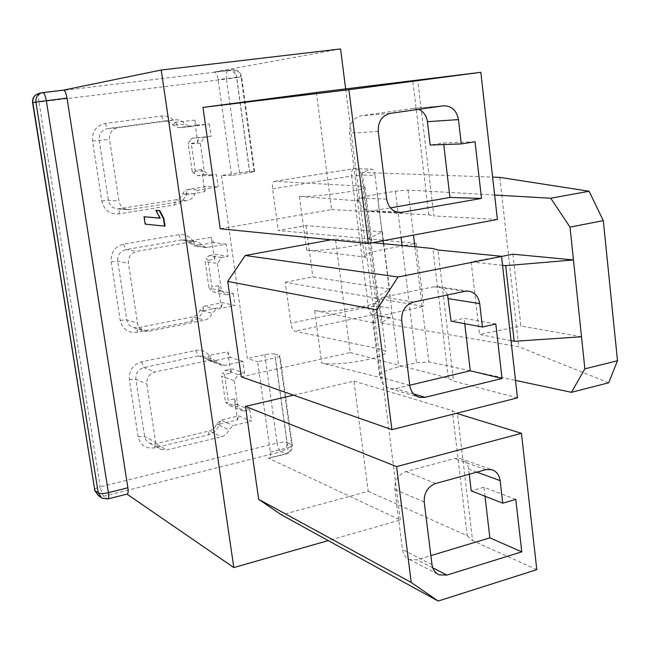 <?xml version="1.0" encoding="UTF-8"?>
<svg xmlns="http://www.w3.org/2000/svg" width="650" height="650" viewBox="0 0 650 650"><rect width="100%" height="100%" fill="white"/><g stroke="black" fill="none" stroke-linecap="round" stroke-linejoin="round"><path stroke-width="0.49" stroke-dasharray="3.25 2.44" d="M340.567 48.937L214.134 72.02L232.659 69.786C234.504 70.021 235.844 72.524 236.681 77.301L241.036 76.895C239.931 72.109 237.12 69.745 232.611 69.794L228.215 70.59C232.708 70.541 235.495 72.889 236.592 77.626L226.428 78.999C225.932 74.197 226.533 71.386 228.215 70.59L39.756 93.267C38.586 94.039 38.35 96.972 39.032 102.058L32.597 102.749M39.179 93.356L42.965 92.601M127.164 494.065L107.981 498.907M100.498 497.177L101.66 498.03L107.299 498.769L103.805 496.234L281.149 451.685L285.756 453.749L268.336 458.144L400.327 519.992L328.217 540.597M144.463 216.678L145.567 224.031L164.994 226.07M156.382 210.283L160.452 218.116L159.924 218.067M345.637 88.896L382.322 378.113L379.689 376.204C378.641 373.457 385.011 370.354 398.816 366.892L416.504 362.798L428.911 361.928L515.499 380.396M400.327 519.992L382.322 378.113L321.644 362.96C335.424 366.949 389.626 357.589 385.734 351.398L381.883 349.448L294.954 331.216C293.02 330.363 291.647 327.673 290.851 323.156L285.293 282.271L375.367 297.993L379.218 299.666C383.646 304.736 328.396 314.072 314.649 310.489L321.644 362.96M316.387 92.495L331.606 209.592L220.228 228.784M293.556 395.184L353.901 381.119L368.217 491.286L281.531 514.914M331.134 239.801L335.433 239.021L350.188 352.576L241.264 376.854M494.642 195.024L408.005 190.076L395.395 191.197L377.252 194.277C363.066 196.812 356.419 198.77 357.305 200.143L359.856 200.996L299.455 196.373C313.129 197.706 368.534 189.93 364.991 186.924L361.213 186.119L367.884 238.818L278.257 230.498L306.036 225.607L382.346 231.798L367.884 238.818L371.678 239.907C375.944 243.457 320.247 252.273 306.613 250.128L366.998 257.319L364.447 256.197C364.236 254.248 370.793 251.972 384.134 249.356L402.131 245.952L409.931 309.4L392.104 313.186L398.816 366.892M314.649 310.489L375.367 323.229L372.759 321.571C372.45 318.898 378.901 316.103 392.104 313.186M285.293 282.271L312.861 276.916L389.504 289.104L375.367 297.993L367.884 238.818L416.154 243.295L402.131 245.952L402.074 245.521M375.026 175.484L391.617 308.336L378.081 306.296C378.276 310.708 376.464 313.536 372.637 314.787C370.533 313.999 369.094 311.407 368.331 307.003L378.081 306.296L361.481 174.956L351.642 175.996C351.276 171.754 352.007 169.309 353.836 168.667L355.127 168.586C358.637 168.959 360.758 171.08 361.481 174.956L375.026 175.484C374.189 171.104 373.002 168.968 371.459 169.081L362.213 172.429L492.619 177.109M361.213 186.119L274.414 181.342C272.764 181.959 272.155 184.446 272.594 188.801L278.257 230.498M362.213 172.429L381.217 322.961L389.529 317.549C391.227 316.404 391.926 313.332 391.617 308.336M381.217 322.961L518.749 346.751L608.709 382.769M270.335 452.116L287.844 447.736C288.251 451.417 287.779 453.464 286.431 453.879L285.756 453.749C289.884 452.254 291.85 449.215 291.655 444.649L292.313 445.234C292.354 446.095 290.859 446.932 287.844 447.736L275.429 357.841L257.676 361.733L270.335 452.116C270.757 455.821 270.311 457.876 268.994 458.274L268.336 458.144M231.587 175.516L221.463 175.468L239.468 172.689L249.568 171.576L254.67 171.632L231.587 175.516L218.148 79.576C217.303 74.774 215.979 72.248 214.183 72.012L214.134 72.02M221.463 175.468L247.293 358.451L257.676 361.733M279.362 355.387L291.655 444.649L287.007 442.65C287.211 447.184 285.261 450.198 281.149 451.685C279.248 450.418 277.899 447.533 277.103 443.04C281.434 442.081 284.741 441.959 287.007 442.65L274.771 354.031L280.004 355.81C280.02 356.452 278.493 357.134 275.429 357.841M94.502 489.986C94.591 488.914 96.525 487.874 100.287 486.874L39.032 102.058L226.428 78.999L239.468 172.689M274.771 354.031C272.512 353.584 269.189 353.787 264.802 354.648L247.293 358.451M201.622 169.544L195.179 170.519L191.271 143.357L197.738 142.439L194.545 120.128L175.224 122.314C171.673 117.609 167.091 115.513 161.468 116.025L105.121 123.492C96.2 125.629 92.007 131.471 92.536 141.009L101.79 201.013C104.138 210.145 109.842 214.443 118.909 213.907L174.493 204.896C179.969 203.791 183.739 200.509 185.786 195.073L204.782 191.62L201.622 169.544L204.149 174.639L197.697 175.63L194.033 173.436L195.179 170.519M203.247 310.749L221.317 307.166L218.238 285.618L211.908 286.829L208.097 260.333L214.451 259.171L211.331 237.412L192.351 240.305C188.874 235.828 184.381 233.951 178.856 234.674L123.532 244.189C114.782 246.634 110.662 252.525 111.174 261.852L120.193 320.344C122.484 329.217 128.082 333.206 136.987 332.337L191.563 321.36C196.942 320.06 200.639 316.696 202.662 311.277L204.311 306.215L222.446 302.64L235.056 305.541L216.588 309.213L212.119 313.284C210.754 316.948 208.268 319.223 204.644 320.101L148.834 331.346L144.641 331.256C140.733 330.078 138.377 327.413 137.556 323.261L128.424 263.315C128.082 257.026 130.853 253.053 136.736 251.387L193.237 241.499L196.17 241.467L198.859 242.32L202.312 245.286L206.261 247.601L226.371 244.221L228.077 256.279L221.593 257.457L217.482 263.486L205.156 261.487L208.999 288.104L210.811 289.957L211.908 286.829M219.7 424.125L237.461 419.916L234.447 398.889L228.231 400.319L224.51 374.457L230.75 373.084L227.711 351.837L209.072 355.412C205.66 351.154 201.24 349.489 195.821 350.407L141.489 361.863C132.901 364.601 128.846 370.533 129.342 379.665L138.133 436.702C140.376 445.315 145.868 449.02 154.611 447.826L208.219 434.98C213.501 433.493 217.141 430.056 219.123 424.661L220.813 420.071L238.631 415.87L251.453 421.241L233.309 425.571L228.914 429.739C227.573 433.387 225.127 435.711 221.569 436.719L166.774 449.938L160.916 449.442C158.039 448.069 156.309 445.738 155.716 442.447L146.819 384.036C146.494 377.877 149.216 373.872 154.984 372.011L210.446 360.084L214.622 360.173L222.154 365.365L224.664 365.43L242.978 361.441L244.644 373.189L238.266 374.611L234.236 380.681L221.691 376.147L225.436 402.123L227.191 403.65L228.231 400.319M264.802 354.648L277.103 443.04L100.287 486.874C101.164 491.628 102.334 494.747 103.805 496.234L98.207 495.487M204.482 137.304L192.303 138.109L211.096 136.37L204.482 137.304L200.314 143.284L204.303 171.202L192.148 171.243L188.216 143.951L189.377 141.082L191.271 143.357M192.148 171.243L194.033 173.436M200.314 143.284L188.216 143.951M192.303 138.109L189.377 141.082M197.738 142.439L198.794 137.191M197.064 125.109L178.206 127.684L173.006 125.19C170.731 122.168 167.781 120.778 164.166 121.03L107.461 128.635C101.587 130.057 98.824 133.908 99.174 140.189L108.404 200.306C109.566 205.465 112.686 208.341 117.756 208.934L175.468 199.875C179.083 199.152 181.569 196.982 182.926 193.391L184.657 190.791L187.395 189.507L205.855 186.599L218.254 186.899L198.583 190.093L196.324 191.506L194.894 193.854C193.505 197.527 190.97 199.745 187.289 200.493L128.456 209.771C123.281 209.17 120.104 206.221 118.918 200.947L109.541 139.409C109.192 132.982 112.011 129.041 117.999 127.587L175.825 119.819C179.506 119.567 182.512 120.989 184.836 124.085L190.125 126.644L209.349 124.012L197.064 125.109L194.545 120.128M209.349 124.012L211.096 136.37M204.782 191.62L205.855 186.599M204.149 174.639L216.523 174.671L218.254 186.899M204.303 171.202L209.95 175.687L197.697 175.63M209.95 175.687L216.523 174.671M221.317 307.166L222.446 302.64M217.482 263.486L221.374 290.696L226.915 294.873L233.366 293.621L220.781 290.973L218.238 285.618M233.366 293.621L235.056 305.541M220.781 290.973L214.443 292.191L210.811 289.957M208.097 260.333L206.269 258.399L205.156 261.487M221.374 290.696L208.999 288.104M226.915 294.873L214.443 292.191M221.593 257.457L209.186 255.596L206.269 258.399M209.186 255.596L215.556 254.443L228.077 256.279M214.451 259.171L215.556 254.443M226.371 244.221L213.874 242.653L211.331 237.412M213.874 242.653L194.131 245.944L186.347 240.549L181.334 239.972L125.897 249.608C120.136 251.233 117.423 255.117 117.756 261.259L126.75 319.865C127.554 323.919 129.87 326.527 133.705 327.681L137.816 327.779L192.587 316.842C196.138 315.989 198.583 313.771 199.924 310.188L204.311 306.215L216.588 309.213M237.461 419.916L238.631 415.87M234.236 380.681L238.022 407.225L243.466 411.101L249.803 409.614L237.006 404.479L234.447 398.889M249.803 409.614L251.453 421.241M237.006 404.479L230.783 405.925L227.191 403.65M224.51 374.457L222.755 372.848L221.691 376.147M238.022 407.225L225.436 402.123M243.466 411.101L230.783 405.925M238.266 374.611L225.648 370.207L222.755 372.848M225.648 370.207L231.912 368.834L244.644 373.189M230.75 373.084L231.912 368.834M242.978 361.441L230.262 357.338L227.711 351.837M230.262 357.338L212.282 361.213L209.82 361.148L202.41 356.062L198.315 355.956L143.877 367.551C138.214 369.363 135.549 373.271 135.874 379.291L144.641 436.434C145.226 439.644 146.924 441.927 149.744 443.284L155.496 443.779L209.292 430.95C212.786 429.975 215.182 427.708 216.499 424.141L220.813 420.071L233.309 425.571M381.883 349.448L375.367 297.993L423.824 306.451L409.931 309.4L416.504 362.798M416.154 243.295L423.824 306.451M512.947 254.199L520.934 326.007L581.514 336.765M499.809 177.369L518.749 346.751M511.03 340.681L479.554 334.482L520.934 326.007M502.548 265.322L471.144 261.885L501.532 256.295M471.144 261.885L479.554 334.482M382.346 231.798L389.504 289.104M306.036 225.607L312.861 276.916M497.388 219.456L433.875 215.938L417.682 80.072M331.606 209.592L428.846 214.866L433.875 215.938M428.846 214.866L412.774 80.649M418.779 109.322L413.099 108.42L361.254 115.749C353.104 117.853 349.204 123.646 349.546 133.128L357.801 198.071C359.361 206.001 363.716 210.332 370.858 211.079L390.423 207.878M475.044 141.773L443.56 142.984L430.178 145.064M443.747 144.568L443.56 142.984M469.259 474.232L468.65 469.129C467.797 463.588 465.026 460.038 460.354 458.486L454.594 458.494L405.941 471.599C398.214 474.573 394.509 480.504 394.81 489.393L402.456 549.575C403.211 554.442 405.576 557.765 409.549 559.536L417.024 559.804L430.869 555.628M515.791 499.395L483.941 487.248L471.226 490.839M484.989 496.226L483.941 487.248M353.901 381.119L452.278 410.605L456.438 413.319M368.217 491.286L467.269 535.787L452.278 410.605M536.794 569.644L472.582 540.605L457.486 414.001M467.269 535.787L472.582 540.605M335.433 239.021L372.824 242.669M447.525 294.946C445.518 290.046 442.138 287.259 437.385 286.585L433.973 286.764L384.02 297.058C376.09 299.618 372.287 305.484 372.613 314.657L380.551 377.154C381.615 383.346 384.849 387.197 390.244 388.7L395.525 388.635L409.736 385.239M495.812 324.009L464.124 318.289L451.084 321.157M464.758 323.716L464.124 318.289M517.465 397.865L453.57 381.119L437.938 249.998M350.188 352.576L448.386 378.105L453.57 381.119M448.386 378.105L432.876 248.519M145.567 224.031L145.121 224.104M160.452 218.116L159.989 218.189M377.252 194.277L383.061 240.76M383.427 243.701L384.134 249.356M395.395 191.197L401.082 237.396M274.633 181.334L354.071 168.659L370.939 169.179M272.594 188.801L351.642 175.996L368.331 307.003L290.851 323.156M389.529 317.549L372.637 314.787L294.954 331.216M299.455 196.373L306.613 250.128M249.852 172.673L236.681 77.301L218.148 79.576M254.061 171.559L241.036 76.895L236.592 77.626L249.568 171.576M175.939 122.639L178.425 127.66L190.352 126.612M175.224 122.314L173.006 125.19L184.836 124.085M161.468 116.025L163.93 121.054L175.581 119.852M105.121 123.492L107.461 128.635L117.999 127.587M92.536 141.009L109.541 139.409M101.79 201.013L108.404 200.306L118.918 200.947M118.909 213.907L119.681 208.829L130.423 209.658M174.493 204.896L175.468 199.875L187.289 200.493M185.786 195.073L182.926 193.391L194.894 193.854M186.379 194.553L187.395 189.507L199.444 189.881M193.058 240.597L195.569 245.887L207.732 247.536M192.351 240.305L190.247 243.677L202.312 245.286M178.856 234.674L181.334 239.972L193.237 241.499M123.532 244.189L125.897 249.608L136.736 251.387M111.174 261.852L117.756 261.259L128.424 263.315M120.193 320.344L126.75 319.865L137.556 323.261M136.987 332.337L137.816 327.779L148.834 331.346M191.563 321.36L192.587 316.842L204.644 320.101M202.662 311.277L199.924 310.188L212.119 313.284M209.763 355.672L212.282 361.213L224.664 365.43M209.072 355.412L207.058 359.247L219.351 363.431M195.821 350.407L198.315 355.956L210.446 360.084M141.489 361.863L143.877 367.551L154.984 372.011M129.342 379.665L135.874 379.291L146.819 384.036M138.133 436.702L144.641 436.434L155.716 442.447M154.611 447.826L155.496 443.779L166.774 449.938M208.219 434.98L209.292 430.95L221.569 436.719M219.123 424.661L216.499 424.141L228.914 429.739M408.005 190.076L413.481 235.089M414.903 246.773L428.911 361.928M378.267 131.463L349.546 133.128M386.652 199.103L357.801 198.071M390.366 113.36L361.254 115.749M443.219 105.844L412.555 108.485M396.923 212.152L373.206 210.893M424.223 502.052L394.81 489.393M431.974 564.541L402.456 549.575M435.703 483.503L405.941 471.599M485.737 469.682L454.594 458.494M476.856 472.136L468.65 469.129M432.762 567.848L417.024 559.804M401.7 320.434L372.613 314.657M409.76 385.426L380.551 377.154M413.481 302.096L384.02 297.058M464.888 291.298L433.973 286.764M413.66 393.949L395.525 388.635M357.321 200.143L364.447 256.197M372.759 321.571L379.706 376.204M274.414 181.342L353.836 168.667L371.459 169.089M364.991 186.924L371.678 239.907M379.218 299.666L385.743 351.398M254.67 171.632L241.621 76.773C240.484 72.012 237.502 69.688 232.659 69.786L214.183 72.012M268.994 458.274L286.431 453.879C290.599 452.506 292.557 449.621 292.313 445.234L280.004 355.81M190.125 126.644L178.206 127.684M164.166 121.03L175.825 119.819M117.756 208.934L128.456 209.771M133.705 327.681L144.641 331.256M183.666 239.874L195.609 241.402M206.261 247.601L194.131 245.944M149.744 443.284L160.916 449.442M202.41 356.062L214.622 360.173M222.154 365.365L209.82 361.148M413.099 108.42L443.779 105.779M370.858 211.079L399.295 212.591M460.354 458.486L491.652 469.641M409.549 559.536L437.531 573.966M437.385 286.585L468.398 291.111M390.244 388.7L418.177 396.947"/><path stroke-width="0.97" d="M345.637 88.896L340.567 48.937L161.232 70.013L233.813 567.572L126.969 494.114M42.965 92.601L63.489 90.131L161.232 70.013M39.179 93.356C34.45 94.729 32.256 97.858 32.597 102.749L32.841 102.692C32.492 97.801 34.604 94.697 39.179 93.356L42.291 92.706C37.684 94.047 35.555 97.183 35.904 102.107L46.329 100.693C45.394 95.615 44.257 92.926 42.908 92.609L63.529 90.123C64.935 90.431 66.097 93.112 67.023 98.15L127.871 487.793C128.399 491.652 128.164 493.74 127.164 494.065L107.981 498.907M94.502 489.986L98.207 495.487L94.819 490.433L98.248 492.936L101.66 498.03L107.794 498.956C108.753 498.639 108.956 496.543 108.412 492.668C103.513 493.748 100.124 493.846 98.248 492.936L35.904 102.107L32.841 102.692L94.819 490.433L32.597 102.749M328.217 540.597L233.813 567.572M164.531 226.143L164.994 226.07L163.865 218.416L159.746 210.535L155.919 210.356L159.989 218.189L144.016 216.751L145.121 224.104L164.531 226.143L163.394 218.498L159.282 210.616L155.919 210.356M159.924 218.067L144.016 216.751M202.979 107.396L316.387 92.495L480.829 72.312L348.896 89.724L202.979 107.396L220.228 228.784L368.355 243.498L497.388 219.456L480.829 72.312M245.456 406.396L258.659 499.314L411.247 582.457L396.581 466.611L245.456 406.396L293.556 395.184M411.247 582.457L438.165 601.063L281.531 514.914L258.659 499.314M227.703 281.418L376.748 309.847L391.909 429.658L241.264 376.854L227.703 281.418L245.253 255.491L331.134 239.801M492.619 177.109L499.809 177.369L589.079 191.246L550.737 198.234L494.642 195.024M515.499 380.396L571.431 392.324L608.709 382.769L617.5 360.734L584.878 368.842L571.431 392.324M589.079 191.246L603.306 220.634L570.009 227.102L550.737 198.234M570.009 227.102L573.454 259.943L512.947 254.199L398.036 276.989L245.253 255.491M581.514 336.765L514.183 341.299L505.7 265.671L573.454 259.943L584.878 368.842M603.306 220.634L617.5 360.734M514.183 341.299L511.03 340.681M505.7 265.671L502.548 265.322M348.896 89.724L368.355 243.498M378.267 131.463L386.652 199.103C388.245 207.358 392.722 211.868 400.083 212.631L481.496 198.412L475.044 141.773L461.281 143.926L458.469 119.6C456.69 110.516 451.791 105.918 443.779 105.779L390.366 113.36C381.956 115.546 377.926 121.582 378.267 131.463M461.281 143.926L430.178 145.064L427.407 121.68C426.506 115.757 423.629 111.638 418.779 109.322M481.496 198.412L449.946 197.446L443.747 144.568M390.423 207.878L449.946 197.446M438.165 601.063L536.794 569.644L521.454 433.314L396.581 466.611M424.223 502.052L431.974 564.541C432.738 569.595 435.159 573.024 439.238 574.852L446.924 575.079L521.771 551.858L515.791 499.395L502.743 503.181L500.142 480.659C499.273 474.906 496.446 471.234 491.652 469.641L485.737 469.682L435.703 483.503C427.757 486.631 423.922 492.814 424.223 502.052M502.743 503.181L471.226 490.839L469.259 474.232M521.771 551.858L489.872 537.842L484.989 496.226M430.869 555.628L489.872 537.842M456.438 413.319L521.454 433.314M372.824 242.669L432.876 248.519L437.938 249.998L501.532 256.287L517.465 397.865L391.909 429.658M376.748 309.847L398.036 276.989M401.7 320.434L409.76 385.426C410.841 391.861 414.156 395.85 419.713 397.394L425.149 397.321L502.019 378.503L495.812 324.009L482.414 327.015L479.708 303.615C478.481 296.384 474.711 292.216 468.398 291.111L464.888 291.298L413.481 302.096C405.308 304.777 401.383 310.887 401.7 320.434M482.414 327.015L451.084 321.157L447.525 294.946M502.019 378.503L470.275 370.76L464.758 323.716M409.736 385.239L470.275 370.76M159.746 210.535L159.282 210.616M163.865 218.416L163.394 218.498M127.871 487.793L108.412 492.668L46.329 100.693L67.023 98.15M383.061 240.76L383.427 243.701M401.082 237.396L402.074 245.521M413.481 235.089L414.903 246.773M458.469 119.6L427.407 121.68M402.504 212.444L396.923 212.152M500.142 480.659L476.856 472.136M446.924 575.079L432.762 567.848M479.708 303.615L448.411 298.634M425.149 397.321L413.66 393.949M100.498 497.177L98.207 495.487M399.295 212.591L400.083 212.631M437.531 573.966L439.238 574.852M418.177 396.947L419.713 397.394"/></g></svg>

